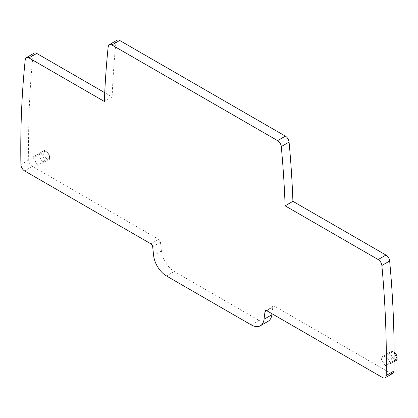 <?xml version="1.0" encoding="UTF-8"?>
<svg xmlns="http://www.w3.org/2000/svg" width="418" height="418" viewBox="0 0 418 418"><rect width="100%" height="100%" fill="white"/><g stroke="black" fill="none" stroke-linecap="round" stroke-linejoin="round"><path stroke-width="0.31" stroke-dasharray="2.09 1.57" d="M34.104 53.159A5.251 3.03 -120 0 0 33.043 55.098A1005.797 580.701 -120 0 0 28.696 160.073A5.251 3.03 -120 0 0 32.405 166.416L158.631 239.295L150.835 243.793M117.05 40.196A5.251 3.03 -120 0 0 115.99 42.134A1005.797 580.701 -120 0 0 112.16 96.971L104.74 92.686M271.972 313.73L272.787 307.063A2.623 1.515 -120 0 1 273.315 306.133A2.623 1.515 -120 0 1 274.626 306.263L390.292 373.044A5.251 3.03 -120 0 0 392.92 373.305M158.631 239.295A2.623 1.515 -120 0 1 160.47 242.221L161.411 250.999A18.371 10.607 -120 0 0 174.285 271.475L258.972 320.366A18.371 10.607 -120 0 0 268.152 321.275M49.507 159.305L42.646 163.266L49.507 159.305L49.507 158.15L42.646 162.111A0.998 0.575 -120 0 1 42.646 163.266L49.507 159.305L49.538 156.807A4.201 2.424 -120 0 0 46.565 151.666A4.201 2.424 -120 0 0 45.144 151.264A4.201 2.424 -120 0 0 43.963 155.235A4.201 2.424 -120 0 0 47.992 158.924A4.201 2.424 -120 0 0 49.538 156.807M42.646 162.111L38.529 154.979A0.998 0.575 -120 0 0 37.531 154.404L33.414 156.781A0.998 0.575 -120 0 0 33.414 157.936L37.531 165.068A0.998 0.575 -120 0 0 38.529 165.643M394.117 360.525L390.213 362.777A0.998 0.575 -120 0 1 390.213 363.932L395.135 361.089M390.213 362.777L386.096 355.645A0.998 0.575 -120 0 0 385.093 355.07L380.976 357.447A0.998 0.575 -120 0 0 380.976 358.597L385.093 365.734A0.998 0.575 -120 0 0 386.096 366.309M112.16 96.971L104.364 101.469M49.507 158.15C49.465 155.005 48.091 152.627 45.39 151.018L44.392 150.443L37.531 154.404L44.392 150.443L46.565 151.666M45.39 161.682L44.392 161.108C44.35 157.962 42.976 155.585 40.274 153.976L40.274 152.821L33.414 156.781L44.392 150.443M390.213 363.932L394.111 361.68L390.213 363.932M394.127 352.52L391.953 351.104L385.093 355.07L391.953 351.104L394.127 352.327A4.201 2.424 -120 0 0 392.706 351.93A4.201 2.424 -120 0 0 391.525 355.901A4.201 2.424 -120 0 0 395.553 359.59A4.201 2.424 -120 0 0 397.1 357.474M392.957 362.349L391.953 361.769C391.912 358.628 390.543 356.251 387.836 354.636L387.836 353.487L380.976 357.447L391.953 351.104M32.405 166.416L24.61 170.915M28.696 160.073L20.9 164.572M160.47 242.221L152.674 246.719M33.043 55.098L25.247 59.596M115.99 42.134L108.194 46.633M390.292 373.044L382.501 377.543M274.626 306.263L266.836 310.762M272.787 307.063L266.59 310.642M258.972 320.366L251.176 324.864M174.285 271.475L166.495 275.974M161.411 250.999L153.615 255.497M45.39 151.018L38.529 154.979M40.274 153.976L33.414 157.936M44.392 161.108L37.531 165.068M392.957 351.684L386.096 355.645M387.836 354.636L380.976 358.597M391.953 361.769L385.093 365.734M273.315 306.133L265.519 310.631"/><path stroke-width="0.63" d="M24.61 170.915L150.835 243.793A2.623 1.515 -120 0 1 152.674 246.719L153.615 255.497A18.371 10.607 -120 0 0 166.495 275.974L251.176 324.864A18.371 10.607 -120 0 0 260.362 325.774A18.371 10.607 -120 0 0 264.056 319.258L264.991 311.567A2.623 1.515 -120 0 1 265.519 310.631A2.623 1.515 -120 0 1 266.836 310.762L382.501 377.543A5.251 3.03 -120 0 0 385.124 377.804A5.251 3.03 -120 0 0 386.211 375.479A1005.797 580.701 -120 0 0 381.864 265.487A5.251 3.03 -120 0 0 378.175 259.552L285.118 205.828A1005.797 580.701 -120 0 0 281.288 146.566A5.251 3.03 -120 0 0 277.599 140.631L111.883 44.956A5.251 3.03 -120 0 0 109.26 44.695A5.251 3.03 -120 0 0 108.194 46.633A1005.797 580.701 -120 0 0 104.364 101.469L28.936 57.919A5.251 3.03 -120 0 0 26.313 57.663A5.251 3.03 -120 0 0 25.247 59.596A1005.797 580.701 -120 0 0 20.9 164.572A5.251 3.03 -120 0 0 24.61 170.915M104.74 92.686L36.732 53.42A5.251 3.03 -120 0 0 34.104 53.159L26.313 57.663M385.124 377.804L392.92 373.305A5.251 3.03 -120 0 0 394.002 370.98A1005.797 580.701 -120 0 0 389.654 260.989A5.251 3.03 -120 0 0 385.971 255.053L292.913 201.324A1005.797 580.701 -120 0 0 289.078 142.068A5.251 3.03 -120 0 0 285.389 136.132L119.679 40.457A5.251 3.03 -120 0 0 117.05 40.196L109.26 44.695M260.362 325.774L268.152 321.275A18.371 10.607 -120 0 0 271.846 314.759L271.972 313.73M292.913 201.324L285.118 205.828M395.135 361.089L397.074 359.971L397.1 357.474A4.201 2.424 -120 0 0 394.132 352.332L394.127 352.327M397.074 359.971L394.111 361.68L397.074 359.971L397.074 358.816L394.127 352.52M36.732 53.42L28.936 57.919M119.679 40.457L111.883 44.956M285.389 136.132L277.599 140.631M289.078 142.068L281.288 146.566M385.971 255.053L378.175 259.552M389.654 260.989L381.864 265.487M394.002 370.98L386.211 375.479M266.59 310.642L264.991 311.567M271.846 314.759L264.056 319.258M397.074 358.816L394.117 360.525"/></g></svg>
